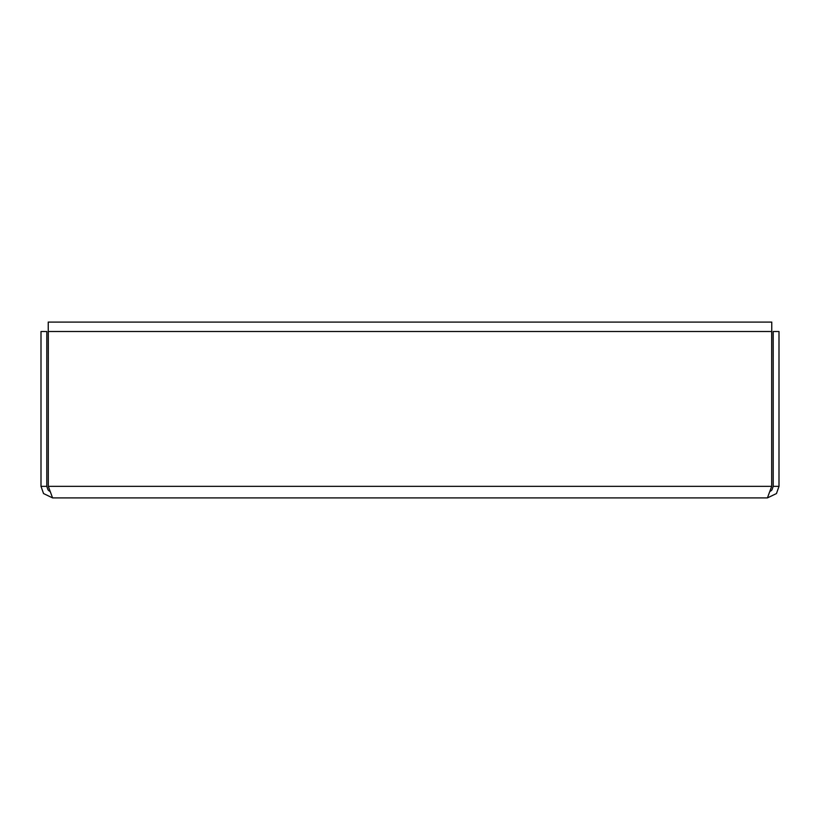 <?xml version="1.0" encoding="UTF-8"?>
<svg xmlns="http://www.w3.org/2000/svg" width="820" height="820" viewBox="0 0 820 820"><rect width="100%" height="100%" fill="white"/><g stroke="black" fill="none" stroke-linecap="round" stroke-linejoin="round"><path stroke-width="1.23" d="M48.318 365.505L48.236 322.096L771.764 322.096L771.681 365.505M49.507 491.221L48.052 489.94L46.791 486.332L46.791 331.495L41 331.495L41 486.332L43.532 493.548L52.572 497.904L48.318 486.332L48.318 331.495L771.681 331.495L771.681 486.332L767.428 497.904L776.468 493.548L779 486.332L779 331.495L773.209 331.495L773.209 486.332L779 486.332M770.492 491.221L771.948 489.94L773.209 486.332M46.791 486.332L41 486.332M767.428 497.904L52.572 497.904M48.318 486.332L771.681 486.332"/></g></svg>
